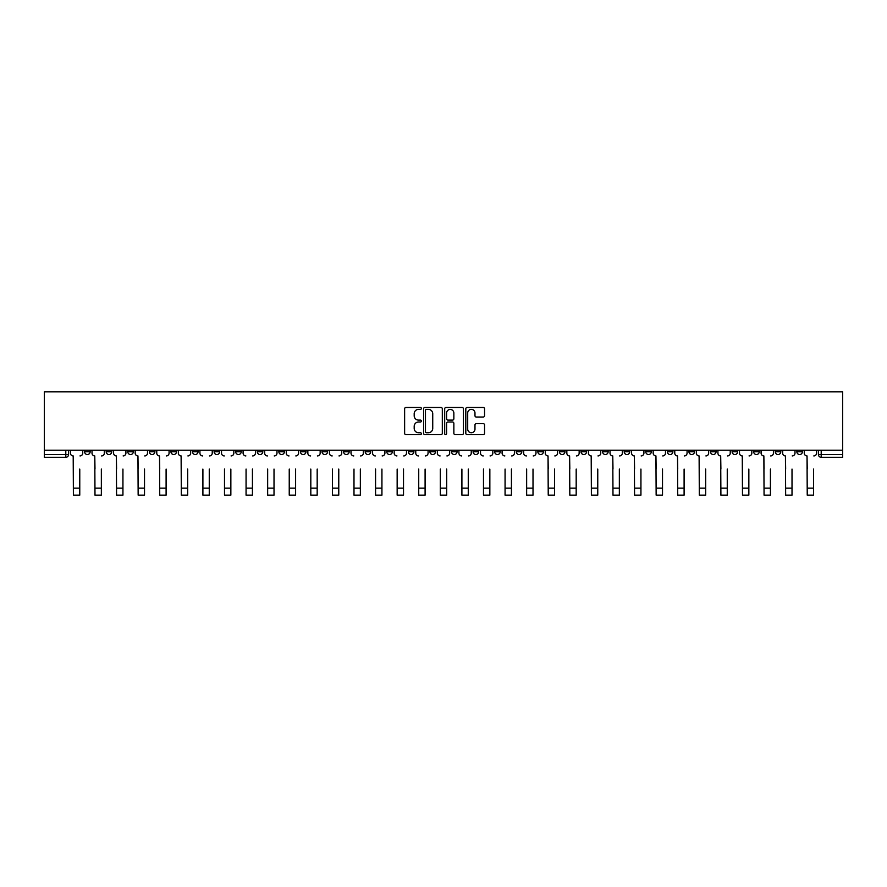 <?xml version="1.0" encoding="UTF-8"?>
<svg xmlns="http://www.w3.org/2000/svg" width="887" height="887" viewBox="0 0 887 887"><rect width="100%" height="100%" fill="white"/><g stroke="black" fill="none" stroke-linecap="round" stroke-linejoin="round"><path stroke-width="1.33" d="M421.369 408.419A0.954 0.954 0 0 0 420.416 407.477L405.98 407.477A1.353 1.353 0 0 0 404.627 408.829L404.627 433.277A1.353 1.353 0 0 0 405.98 434.63L420.416 434.63A0.954 0.954 0 0 0 421.369 433.676A0.954 0.954 0 0 0 420.416 432.734L418.542 432.734A4.346 4.346 0 0 1 414.196 428.388L414.196 426.348A4.346 4.346 0 0 1 418.542 422.001L420.416 422.001A0.954 0.954 0 0 0 421.369 421.048A0.954 0.954 0 0 0 420.416 420.105L418.542 420.105A4.346 4.346 0 0 1 414.196 415.759L414.196 413.719A4.346 4.346 0 0 1 418.542 409.373L420.416 409.373A0.954 0.954 0 0 0 421.369 408.419M796.859 450.241L796.859 451.771L802.391 451.771A2.772 2.772 0 0 1 799.619 454.532A2.772 2.772 0 0 1 796.859 451.771L796.859 450.241M667.357 450.241L667.357 451.771L672.889 451.771A2.772 2.772 0 0 1 670.128 454.532A2.772 2.772 0 0 1 667.357 451.771L667.357 450.241M645.769 450.241L645.769 451.771L651.302 451.771A2.772 2.772 0 0 1 648.541 454.532A2.772 2.772 0 0 1 645.769 451.771L645.769 450.241M516.278 450.241L516.278 451.771L521.811 451.771A2.772 2.772 0 0 1 519.039 454.532A2.772 2.772 0 0 1 516.278 451.771L516.278 450.241M494.691 450.241L494.691 451.771L500.224 451.771A2.772 2.772 0 0 1 497.463 454.532A2.772 2.772 0 0 1 494.691 451.771L494.691 450.241M473.104 450.241L473.104 451.771L478.636 451.771A2.772 2.772 0 0 1 475.875 454.532A2.772 2.772 0 0 1 473.104 451.771L473.104 450.241M429.94 450.241L429.94 451.771L435.473 451.771A2.772 2.772 0 0 1 432.712 454.532A2.772 2.772 0 0 1 429.94 451.771L429.94 450.241M386.776 451.771L386.776 450.241L386.776 451.771A2.772 2.772 0 0 0 389.537 454.532A2.772 2.772 0 0 1 386.776 451.771L392.309 451.771A2.772 2.772 0 0 1 389.537 454.532A2.772 2.772 0 0 0 392.309 451.771L392.309 450.241L392.309 451.771M365.189 451.771L365.189 450.241L365.189 451.771A2.772 2.772 0 0 0 367.961 454.532A2.772 2.772 0 0 1 365.189 451.771L370.722 451.771A2.772 2.772 0 0 1 367.961 454.532M343.613 451.771L343.613 450.241L343.613 451.771A2.772 2.772 0 0 0 346.373 454.532A2.772 2.772 0 0 1 343.613 451.771L349.145 451.771A2.772 2.772 0 0 1 346.373 454.532A2.772 2.772 0 0 0 349.145 451.771L349.145 450.241L349.145 451.771M322.025 450.241L322.025 451.771L327.558 451.771A2.772 2.772 0 0 1 324.797 454.532A2.772 2.772 0 0 1 322.025 451.771L322.025 450.241M300.438 450.241L300.438 451.771L305.982 451.771A2.772 2.772 0 0 1 303.21 454.532A2.772 2.772 0 0 1 300.438 451.771L300.438 450.241M278.862 450.241L278.862 451.771L284.394 451.771A2.772 2.772 0 0 1 281.623 454.532A2.772 2.772 0 0 1 278.862 451.771L278.862 450.241M257.274 451.771L257.274 450.241L257.274 451.771A2.772 2.772 0 0 0 260.046 454.532A2.772 2.772 0 0 1 257.274 451.771L262.807 451.771A2.772 2.772 0 0 1 260.046 454.532M214.111 451.771L214.111 450.241L214.111 451.771A2.772 2.772 0 0 0 216.871 454.532A2.772 2.772 0 0 1 214.111 451.771L219.643 451.771A2.772 2.772 0 0 1 216.871 454.532A2.772 2.772 0 0 0 219.643 451.771L219.643 450.241L219.643 451.771M192.523 451.771L192.523 450.241L192.523 451.771A2.772 2.772 0 0 0 195.295 454.532A2.772 2.772 0 0 1 192.523 451.771L198.056 451.771A2.772 2.772 0 0 1 195.295 454.532A2.772 2.772 0 0 0 198.056 451.771L198.056 450.241L198.056 451.771M170.947 451.771L170.947 450.241L170.947 451.771A2.772 2.772 0 0 0 173.708 454.532A2.772 2.772 0 0 1 170.947 451.771L176.48 451.771A2.772 2.772 0 0 1 173.708 454.532A2.772 2.772 0 0 0 176.48 451.771L176.48 450.241L176.48 451.771M149.36 451.771L149.36 450.241L149.36 451.771A2.772 2.772 0 0 0 152.132 454.532A2.772 2.772 0 0 1 149.36 451.771L154.892 451.771A2.772 2.772 0 0 1 152.132 454.532M127.772 451.771L127.772 450.241L127.772 451.771A2.772 2.772 0 0 0 130.544 454.532A2.772 2.772 0 0 1 127.772 451.771L133.316 451.771A2.772 2.772 0 0 1 130.544 454.532A2.772 2.772 0 0 0 133.316 451.771L133.316 450.241L133.316 451.771M106.196 451.771L106.196 450.241L106.196 451.771A2.772 2.772 0 0 0 108.957 454.532A2.772 2.772 0 0 1 106.196 451.771L111.729 451.771A2.772 2.772 0 0 1 108.957 454.532A2.772 2.772 0 0 0 111.729 451.771L111.729 450.241L111.729 451.771M483.193 417.045A1.353 1.353 0 0 0 484.546 415.693L484.546 408.829A1.353 1.353 0 0 0 483.193 407.477L467.161 407.477A1.353 1.353 0 0 0 465.808 408.829L465.808 433.277A1.353 1.353 0 0 0 467.161 434.63L483.193 434.63A1.353 1.353 0 0 0 484.546 433.277L484.546 424.995A1.353 1.353 0 0 0 483.193 423.631L476.33 423.631A1.353 1.353 0 0 0 474.977 424.995L474.977 429.097A3.637 3.637 0 0 1 471.341 432.734A3.637 3.637 0 0 1 467.704 429.097L467.704 413.009A3.637 3.637 0 0 1 471.341 409.373A3.637 3.637 0 0 1 474.977 413.009L474.977 415.693A1.353 1.353 0 0 0 476.33 417.045L483.193 417.045M842.65 450.241L44.35 450.241L44.35 391.854L842.65 391.854L842.65 457.304L821.207 457.304A2.772 2.772 0 0 1 818.435 454.532L842.65 454.532M442.314 408.829A1.353 1.353 0 0 0 440.95 407.477L424.928 407.477A1.353 1.353 0 0 0 423.576 408.829L423.576 433.277A1.353 1.353 0 0 0 424.928 434.63L440.95 434.63A1.353 1.353 0 0 0 442.314 433.277L442.314 408.829M446.05 407.477L462.072 407.477A1.353 1.353 0 0 1 463.424 408.829L463.424 433.277A1.353 1.353 0 0 1 462.072 434.63L455.208 434.63A1.353 1.353 0 0 1 453.856 433.277L453.856 423.365A1.353 1.353 0 0 0 452.492 422.001L447.946 422.001A1.353 1.353 0 0 0 446.593 423.365L446.593 433.676A0.954 0.954 0 0 1 445.64 434.63A0.954 0.954 0 0 1 444.686 433.676L444.686 408.829A1.353 1.353 0 0 1 446.05 407.477M818.435 450.241L818.435 454.532A2.772 2.772 0 0 0 821.207 457.304L821.207 450.241M68.565 450.241L68.565 454.532L68.565 450.241M65.793 450.241L65.793 457.304L44.35 457.304L44.35 454.532L68.565 454.532A2.772 2.772 0 0 1 65.793 457.304A2.772 2.772 0 0 0 68.565 454.532M44.35 450.241L44.35 454.532M802.391 450.241L802.391 451.771A2.772 2.772 0 0 1 799.619 454.532M780.804 450.241L780.804 451.771A2.772 2.772 0 0 1 778.043 454.532A2.772 2.772 0 0 1 775.271 451.771L780.804 451.771M775.271 450.241L775.271 451.771M759.228 450.241L759.228 451.771A2.772 2.772 0 0 1 756.456 454.532A2.772 2.772 0 0 1 753.684 451.771L759.228 451.771M753.684 450.241L753.684 451.771M737.64 450.241L737.64 451.771A2.772 2.772 0 0 1 734.868 454.532A2.772 2.772 0 0 1 732.108 451.771A2.772 2.772 0 0 0 734.868 454.532M732.108 450.241L732.108 451.771L737.64 451.771M716.053 450.241L716.053 451.771A2.772 2.772 0 0 1 713.292 454.532A2.772 2.772 0 0 1 710.52 451.771L716.053 451.771M710.52 450.241L710.52 451.771M694.477 450.241L694.477 451.771A2.772 2.772 0 0 1 691.705 454.532A2.772 2.772 0 0 1 688.944 451.771L694.477 451.771M688.944 450.241L688.944 451.771M672.889 450.241L672.889 451.771M651.302 450.241L651.302 451.771L651.302 450.241M629.726 450.241L629.726 451.771A2.772 2.772 0 0 1 626.954 454.532A2.772 2.772 0 0 1 624.193 451.771L629.726 451.771M624.193 450.241L624.193 451.771M608.138 450.241L608.138 451.771A2.772 2.772 0 0 1 605.377 454.532A2.772 2.772 0 0 1 602.606 451.771L608.138 451.771M602.606 450.241L602.606 451.771M586.562 450.241L586.562 451.771A2.772 2.772 0 0 1 583.79 454.532A2.772 2.772 0 0 1 581.018 451.771L586.562 451.771M581.018 450.241L581.018 451.771M564.975 450.241L564.975 451.771A2.772 2.772 0 0 1 562.203 454.532A2.772 2.772 0 0 1 559.442 451.771L564.975 451.771M559.442 450.241L559.442 451.771M543.387 450.241L543.387 451.771A2.772 2.772 0 0 1 540.626 454.532A2.772 2.772 0 0 1 537.855 451.771L543.387 451.771M537.855 450.241L537.855 451.771M521.811 450.241L521.811 451.771A2.772 2.772 0 0 1 519.039 454.532M500.224 450.241L500.224 451.771M478.636 451.771L478.636 450.241L478.636 451.771A2.772 2.772 0 0 1 475.875 454.532M457.06 450.241L457.06 451.771A2.772 2.772 0 0 1 454.288 454.532A2.772 2.772 0 0 1 451.527 451.771A2.772 2.772 0 0 0 454.288 454.532A2.772 2.772 0 0 0 457.06 451.771L451.527 451.771L451.527 450.241M435.473 451.771L435.473 450.241L435.473 451.771A2.772 2.772 0 0 1 432.712 454.532M413.896 450.241L413.896 451.771A2.772 2.772 0 0 1 411.124 454.532A2.772 2.772 0 0 1 408.364 451.771A2.772 2.772 0 0 0 411.124 454.532M408.364 450.241L408.364 451.771L413.896 451.771M370.722 450.241L370.722 451.771L370.722 450.241M327.558 451.771L327.558 450.241L327.558 451.771A2.772 2.772 0 0 1 324.797 454.532M305.982 451.771L305.982 450.241L305.982 451.771A2.772 2.772 0 0 1 303.21 454.532M284.394 451.771L284.394 450.241L284.394 451.771A2.772 2.772 0 0 1 281.623 454.532M262.807 450.241L262.807 451.771L262.807 450.241M241.231 451.771L241.231 450.241L241.231 451.771A2.772 2.772 0 0 1 238.459 454.532A2.772 2.772 0 0 1 235.698 451.771L241.231 451.771A2.772 2.772 0 0 1 238.459 454.532M235.698 450.241L235.698 451.771M154.892 450.241L154.892 451.771L154.892 450.241M90.141 450.241L90.141 451.771A2.772 2.772 0 0 1 87.381 454.532A2.772 2.772 0 0 1 84.609 451.771A2.772 2.772 0 0 0 87.381 454.532A2.772 2.772 0 0 0 90.141 451.771L90.141 450.241M84.609 450.241L84.609 451.771L90.141 451.771M426.425 409.373A0.954 0.954 0 0 0 425.472 410.326L425.472 431.781A0.954 0.954 0 0 0 426.425 432.734L428.388 432.734A4.346 4.346 0 0 0 432.734 428.388L432.734 413.719A4.346 4.346 0 0 0 428.388 409.373L426.425 409.373M453.856 413.076A3.637 3.637 0 0 0 450.219 409.439A3.637 3.637 0 0 0 446.593 413.076L446.593 418.742A1.353 1.353 0 0 0 447.946 420.105L452.492 420.105A1.353 1.353 0 0 0 453.856 418.742L453.856 413.076M70.428 453.146L70.428 450.241L70.428 453.146A2.772 2.772 0 0 0 73.2 455.918L73.399 469.057M73.2 455.918L73.399 495.146L79.763 495.146L79.763 469.057M82.746 453.146L82.746 450.241L82.746 453.146A2.772 2.772 0 0 1 79.974 455.918M92.015 453.146L92.015 450.241L92.015 453.146A2.772 2.772 0 0 0 94.776 455.918L94.987 469.057M94.776 455.918L94.987 495.146L101.351 495.146L101.351 469.057M104.322 453.146L104.322 450.241L104.322 453.146A2.772 2.772 0 0 1 101.561 455.918M113.591 453.146L113.591 450.241L113.591 453.146A2.772 2.772 0 0 0 116.363 455.918L116.574 469.057M116.363 455.918L116.574 495.146L122.938 495.146L122.938 469.057M125.91 453.146L125.91 450.241L125.91 453.146A2.772 2.772 0 0 1 123.138 455.918M101.351 495.146L94.987 495.146M122.938 495.146L116.574 495.146M135.179 453.146L135.179 450.241L135.179 453.146A2.772 2.772 0 0 0 137.951 455.918L138.15 469.057M137.951 455.918L138.15 495.146L144.514 495.146L144.514 469.057M147.497 453.146L147.497 450.241L147.497 453.146A2.772 2.772 0 0 1 144.725 455.918M156.766 453.146L156.766 450.241L156.766 453.146A2.772 2.772 0 0 0 159.527 455.918L159.738 469.057M159.527 455.918L159.738 495.146L166.102 495.146L166.102 469.057M169.073 453.146L169.073 450.241L169.073 453.146A2.772 2.772 0 0 1 166.312 455.918M178.342 453.146L178.342 450.241L178.342 453.146A2.772 2.772 0 0 0 181.114 455.918L181.325 469.057M181.114 455.918L181.325 495.146L187.689 495.146L187.689 469.057M190.661 453.146L190.661 450.241L190.661 453.146A2.772 2.772 0 0 1 187.889 455.918M144.514 495.146L138.15 495.146M166.102 495.146L159.738 495.146M187.689 495.146L181.325 495.146M202.901 495.146L209.265 495.146L202.901 495.146L202.901 469.057M202.691 455.918L202.691 455.918A2.772 2.772 0 0 1 199.93 453.146L199.93 450.241L199.93 453.146M209.265 469.057L209.265 495.146M209.476 455.918A2.772 2.772 0 0 0 212.237 453.146L212.237 450.241L212.237 453.146M224.489 495.146L230.853 495.146L224.489 495.146L224.489 469.057M224.278 455.918L224.278 455.918A2.772 2.772 0 0 1 221.517 453.146L221.517 450.241L221.517 453.146M230.853 469.057L230.853 495.146M231.063 455.918A2.772 2.772 0 0 0 233.824 453.146L233.824 450.241L233.824 453.146M246.065 495.146L252.429 495.146L246.065 495.146L246.065 469.057M245.865 455.918L245.865 455.918A2.772 2.772 0 0 1 243.093 453.146L243.093 450.241L243.093 453.146M252.429 469.057L252.429 495.146M252.64 455.918A2.772 2.772 0 0 0 255.412 453.146L255.412 450.241L255.412 453.146M267.652 495.146L274.016 495.146L267.652 495.146L267.652 469.057M267.442 455.918L267.442 455.918A2.772 2.772 0 0 1 264.681 453.146L264.681 450.241L264.681 453.146M274.016 469.057L274.016 495.146M274.227 455.918A2.772 2.772 0 0 0 276.988 453.146L276.988 450.241L276.988 453.146M289.24 495.146L295.604 495.146L289.24 495.146L289.24 469.057M289.029 455.918L289.029 455.918A2.772 2.772 0 0 1 286.257 453.146L286.257 450.241L286.257 453.146M295.604 469.057L295.604 495.146M295.803 455.918A2.772 2.772 0 0 0 298.575 453.146L298.575 450.241L298.575 453.146M310.816 495.146L317.18 495.146L310.816 495.146L310.816 469.057M310.616 455.918L310.616 455.918A2.772 2.772 0 0 1 307.844 453.146L307.844 450.241L307.844 453.146M317.18 469.057L317.18 495.146M317.391 455.918A2.772 2.772 0 0 0 320.163 453.146L320.163 450.241L320.163 453.146M332.403 495.146L338.767 495.146L332.403 495.146L332.403 469.057M332.193 455.918L332.193 455.918A2.772 2.772 0 0 1 329.432 453.146L329.432 450.241L329.432 453.146M338.767 469.057L338.767 495.146M338.978 455.918A2.772 2.772 0 0 0 341.739 453.146L341.739 450.241L341.739 453.146M353.991 495.146L360.355 495.146L353.991 495.146L353.991 469.057M353.78 455.918L353.78 455.918A2.772 2.772 0 0 1 351.008 453.146L351.008 450.241L351.008 453.146M360.355 469.057L360.355 495.146M360.554 455.918A2.772 2.772 0 0 0 363.326 453.146L363.326 450.241L363.326 453.146M375.567 495.146L381.931 495.146L375.567 495.146L375.567 469.057M375.356 455.918L375.356 455.918A2.772 2.772 0 0 1 372.595 453.146L372.595 450.241L372.595 453.146M381.931 469.057L381.931 495.146M382.142 455.918A2.772 2.772 0 0 0 384.903 453.146L384.903 450.241L384.903 453.146M397.154 495.146L403.518 495.146L397.154 495.146L397.154 469.057M396.944 455.918L396.944 455.918A2.772 2.772 0 0 1 394.172 453.146L394.172 450.241L394.172 453.146M403.518 469.057L403.518 495.146M403.718 455.918A2.772 2.772 0 0 0 406.49 453.146L406.49 450.241L406.49 453.146M418.731 495.146L425.095 495.146L418.731 495.146L418.731 469.057M418.531 455.918L418.531 455.918A2.772 2.772 0 0 1 415.759 453.146L415.759 450.241L415.759 453.146M425.095 469.057L425.095 495.146M425.305 455.918A2.772 2.772 0 0 0 428.077 453.146L428.077 450.241L428.077 453.146M440.318 495.146L446.682 495.146L440.318 495.146L440.318 469.057M440.107 455.918L440.107 455.918A2.772 2.772 0 0 1 437.346 453.146L437.346 450.241L437.346 453.146M446.682 469.057L446.682 495.146M446.893 455.918A2.772 2.772 0 0 0 449.654 453.146L449.654 450.241L449.654 453.146M461.905 495.146L468.269 495.146L461.905 495.146L461.905 469.057M461.695 455.918L461.695 455.918A2.772 2.772 0 0 1 458.923 453.146L458.923 450.241L458.923 453.146M468.269 469.057L468.269 495.146M468.469 455.918A2.772 2.772 0 0 0 471.241 453.146L471.241 450.241L471.241 453.146M483.482 495.146L489.846 495.146L483.482 495.146L483.482 469.057M483.282 455.918L483.282 455.918A2.772 2.772 0 0 1 480.51 453.146L480.51 450.241L480.51 453.146M489.846 469.057L489.846 495.146M490.056 455.918A2.772 2.772 0 0 0 492.828 453.146L492.828 450.241L492.828 453.146M505.069 495.146L511.433 495.146L505.069 495.146L505.069 469.057M504.858 455.918L504.858 455.918A2.772 2.772 0 0 1 502.097 453.146L502.097 450.241L502.097 453.146M511.433 469.057L511.433 495.146M511.644 455.918A2.772 2.772 0 0 0 514.405 453.146L514.405 450.241L514.405 453.146M526.645 495.146L533.009 495.146L526.645 495.146L526.645 469.057M526.446 455.918L526.446 455.918A2.772 2.772 0 0 1 523.674 453.146L523.674 450.241L523.674 453.146M533.009 469.057L533.009 495.146M533.22 455.918A2.772 2.772 0 0 0 535.992 453.146L535.992 450.241L535.992 453.146M545.261 453.146L545.261 450.241L545.261 453.146A2.772 2.772 0 0 0 548.022 455.918L548.233 469.057M548.022 455.918L548.233 495.146L554.597 495.146L554.597 469.057M557.568 453.146L557.568 450.241L557.568 453.146A2.772 2.772 0 0 1 554.807 455.918M566.837 453.146L566.837 450.241L566.837 453.146A2.772 2.772 0 0 0 569.609 455.918L569.82 469.057M569.609 455.918L569.82 495.146L576.184 495.146L576.184 469.057M579.156 453.146L579.156 450.241L579.156 453.146A2.772 2.772 0 0 1 576.384 455.918M588.425 453.146L588.425 450.241L588.425 453.146A2.772 2.772 0 0 0 591.197 455.918L591.396 469.057M591.197 455.918L591.396 495.146L597.76 495.146L597.76 469.057M600.743 453.146L600.743 450.241L600.743 453.146A2.772 2.772 0 0 1 597.971 455.918M610.012 453.146L610.012 450.241L610.012 453.146A2.772 2.772 0 0 0 612.773 455.918L612.984 469.057M612.773 455.918L612.984 495.146L619.348 495.146L619.348 469.057M622.319 453.146L622.319 450.241L622.319 453.146A2.772 2.772 0 0 1 619.558 455.918M554.597 495.146L548.233 495.146M576.184 495.146L569.82 495.146M597.76 495.146L591.396 495.146M619.348 495.146L612.984 495.146M631.588 453.146L631.588 450.241L631.588 453.146A2.772 2.772 0 0 0 634.36 455.918L634.571 469.057M634.36 455.918L634.571 495.146L640.935 495.146L640.935 469.057M643.907 453.146L643.907 450.241L643.907 453.146A2.772 2.772 0 0 1 641.135 455.918M640.935 495.146L634.571 495.146M653.176 453.146L653.176 450.241L653.176 453.146A2.772 2.772 0 0 0 655.937 455.918L656.147 469.057M655.937 455.918L656.147 495.146L662.511 495.146L662.511 469.057M665.483 453.146L665.483 450.241L665.483 453.146A2.772 2.772 0 0 1 662.722 455.918M662.511 495.146L656.147 495.146M674.763 453.146L674.763 450.241L674.763 453.146A2.772 2.772 0 0 0 677.524 455.918L677.735 469.057M677.524 455.918L677.735 495.146L684.099 495.146L684.099 469.057M687.07 453.146L687.07 450.241L687.07 453.146A2.772 2.772 0 0 1 684.309 455.918M684.099 495.146L677.735 495.146M696.339 453.146L696.339 450.241L696.339 453.146A2.772 2.772 0 0 0 699.111 455.918L699.311 469.057M699.111 455.918L699.311 495.146L705.675 495.146L705.675 469.057M708.658 453.146L708.658 450.241L708.658 453.146A2.772 2.772 0 0 1 705.886 455.918M705.675 495.146L699.311 495.146M717.927 453.146L717.927 450.241L717.927 453.146A2.772 2.772 0 0 0 720.687 455.918L720.898 469.057M720.687 455.918L720.898 495.146L727.262 495.146L727.262 469.057M730.234 453.146L730.234 450.241L730.234 453.146A2.772 2.772 0 0 1 727.473 455.918M727.262 495.146L720.898 495.146M739.503 453.146L739.503 450.241L739.503 453.146A2.772 2.772 0 0 0 742.275 455.918L742.486 469.057M742.275 455.918L742.486 495.146L748.85 495.146L748.85 469.057M751.821 453.146L751.821 450.241L751.821 453.146A2.772 2.772 0 0 1 749.049 455.918M748.85 495.146L742.486 495.146M761.09 453.146L761.09 450.241L761.09 453.146A2.772 2.772 0 0 0 763.862 455.918L764.062 469.057M763.862 455.918L764.062 495.146L770.426 495.146L770.426 469.057M773.409 453.146L773.409 450.241L773.409 453.146A2.772 2.772 0 0 1 770.637 455.918M770.426 495.146L764.062 495.146M782.678 453.146L782.678 450.241L782.678 453.146A2.772 2.772 0 0 0 785.438 455.918L785.649 469.057M785.438 455.918L785.649 495.146L792.013 495.146L792.013 469.057M794.985 453.146L794.985 450.241L794.985 453.146A2.772 2.772 0 0 1 792.224 455.918M792.013 495.146L785.649 495.146M804.254 453.146L804.254 450.241L804.254 453.146A2.772 2.772 0 0 0 807.026 455.918L807.237 469.057M807.026 455.918L807.237 495.146L813.601 495.146L813.601 469.057M816.572 453.146L816.572 450.241L816.572 453.146A2.772 2.772 0 0 1 813.8 455.918M813.601 495.146L807.237 495.146M79.763 488.149L73.399 488.149M101.351 488.149L94.987 488.149M122.938 488.149L116.574 488.149M144.514 488.149L138.15 488.149M166.102 488.149L159.738 488.149M187.689 488.149L181.325 488.149M209.265 488.149L202.901 488.149M230.853 488.149L224.489 488.149M252.429 488.149L246.065 488.149M274.016 488.149L267.652 488.149M295.604 488.149L289.24 488.149M317.18 488.149L310.816 488.149M338.767 488.149L332.403 488.149M360.355 488.149L353.991 488.149M381.931 488.149L375.567 488.149M403.518 488.149L397.154 488.149M425.095 488.149L418.731 488.149M446.682 488.149L440.318 488.149M468.269 488.149L461.905 488.149M489.846 488.149L483.482 488.149M511.433 488.149L505.069 488.149M533.009 488.149L526.645 488.149M554.597 488.149L548.233 488.149M576.184 488.149L569.82 488.149M597.76 488.149L591.396 488.149M619.348 488.149L612.984 488.149M640.935 488.149L634.571 488.149M662.511 488.149L656.147 488.149M684.099 488.149L677.735 488.149M705.675 488.149L699.311 488.149M727.262 488.149L720.898 488.149M748.85 488.149L742.486 488.149M770.426 488.149L764.062 488.149M792.013 488.149L785.649 488.149M813.601 488.149L807.237 488.149"/></g></svg>
